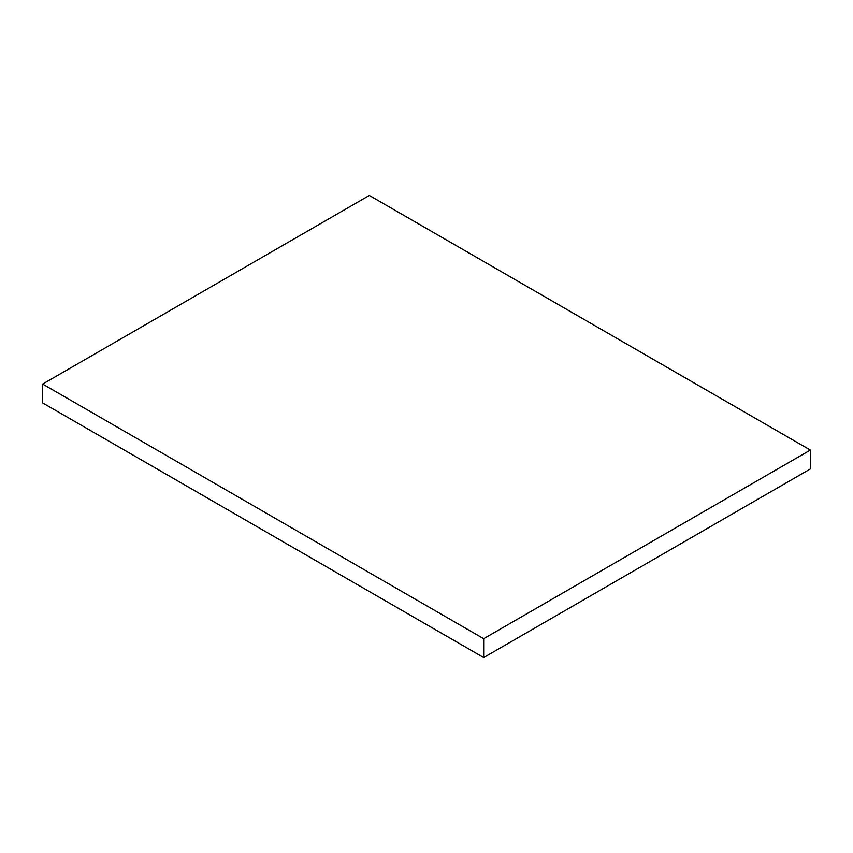 <?xml version="1.0" encoding="UTF-8"?>
<svg xmlns="http://www.w3.org/2000/svg" width="853" height="853" viewBox="0 0 853 853"><rect width="100%" height="100%" fill="white"/><g stroke="black" fill="none" stroke-linecap="round" stroke-linejoin="round"><path stroke-width="1.28" d="M42.65 384.063L42.65 402.925L483.672 657.546L810.35 468.937L810.35 450.075L369.328 195.454L42.65 384.063L483.672 638.684L483.672 657.546M483.672 638.684L810.35 450.075"/></g></svg>
